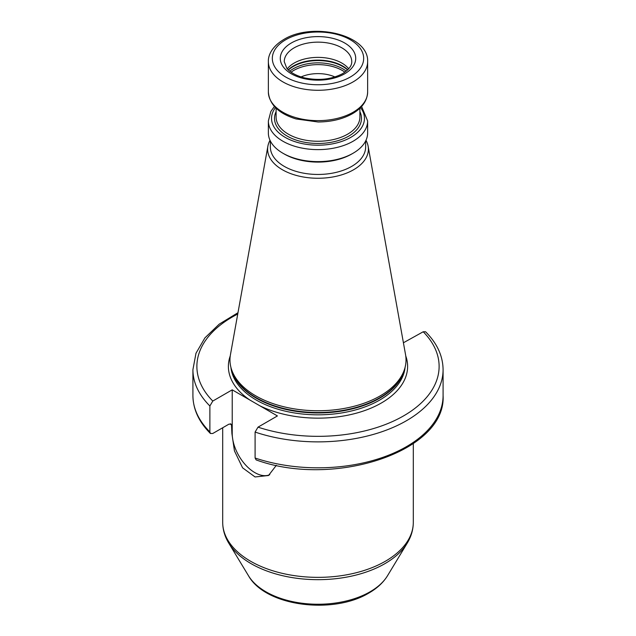 <?xml version="1.0" encoding="UTF-8"?>
<svg xmlns="http://www.w3.org/2000/svg" width="636" height="636" viewBox="0 0 636 636"><rect width="100%" height="100%" fill="white"/><g stroke="black" fill="none" stroke-linecap="round" stroke-linejoin="round"><path stroke-width="0.95" d="M334.934 76.94A27.801 16.051 0 0 0 301.067 76.94M287.281 68.791A33.756 19.485 180 0 1 294.134 63.091A33.756 19.485 0 0 1 348.719 68.791M351.692 154.039L353.099 153.228A49.64 28.66 180 0 1 282.901 153.228L284.308 154.039A47.652 27.515 180 0 0 351.692 154.039L353.099 153.228A49.64 28.66 0 0 0 367.64 132.964L367.64 120.967L361.598 106.474M282.901 153.228A49.64 28.66 180 0 1 268.36 132.964L268.36 120.967A49.64 28.66 180 0 0 299.007 147.441A49.64 28.66 180 0 0 353.099 141.232A49.64 28.66 0 0 0 367.64 120.967M270.348 140.985L270.348 146.94A47.652 27.515 180 0 0 299.763 172.364A47.652 27.515 180 0 0 351.692 166.394A47.652 27.515 0 0 0 365.652 146.94L365.652 140.985M365.978 140.302A50.379 29.089 0 0 1 368.117 146.177A50.379 29.089 0 0 1 353.624 169.74A50.379 29.089 180 0 1 296.344 175.433A50.379 29.089 180 0 1 267.883 146.177A50.379 29.089 180 0 1 270.022 140.302M404.432 369.556L403.733 371.647A87.315 50.411 0 0 1 379.74 397.739A87.315 50.411 180 0 1 292.417 410.292A87.315 50.411 180 0 1 232.267 371.647L231.568 369.556A88.022 50.824 180 0 0 292.21 408.511A88.022 50.824 180 0 0 380.241 395.862A88.022 50.824 0 0 0 404.432 369.556A88.022 50.824 0 0 0 405.553 354.681L368.117 146.177M231.568 369.556A88.022 50.824 180 0 1 230.447 354.681L267.883 146.177M403.415 342.772L423.21 331.769L425.579 331.761C437.067 343.257 442.902 355.89 443.085 369.651A125.085 72.218 180 0 1 380.36 432.257A125.085 72.218 180 0 1 255.092 432.075L255.092 458.015L256.157 459.908C333.526 488.194 446.4 451.727 443.085 395.592A125.085 72.218 0 0 1 380.36 458.198A125.085 72.218 0 0 1 255.092 458.015M237.745 314.041A121.118 69.928 0 0 0 212.79 401.054L209.88 405.975L209.88 431.908L210.421 433.482L212.79 433.474L228.936 424.156L231.472 424.244L231.909 433.625L234.445 450.892L242.594 467.826L255.076 476.96L268.519 475.497L276.35 465.313M212.79 401.054L232.22 389.836L232.22 433.442A31.967 18.46 -120 0 0 245.512 464.9A31.967 18.46 -120 0 0 269.751 474.71M255.092 432.075L258.001 427.154L277.423 415.936L232.22 389.836M291.089 72.178A34.249 19.772 180 0 1 293.784 70.421A34.249 19.772 0 0 1 344.911 72.178M346.254 71.16A34.948 20.177 0 0 0 293.291 68.76A34.948 20.177 180 0 0 289.746 71.16M288.434 70A34.948 20.177 180 0 1 293.291 66.486A34.948 20.177 0 0 1 347.566 70M347.781 69.785A34.861 20.129 0 0 0 293.347 66.017A34.861 20.129 180 0 0 288.219 69.785M351.756 61.628A33.756 19.485 0 0 0 330.919 43.622A33.756 19.485 0 0 0 294.134 47.851A33.756 19.485 0 0 0 284.244 61.628L286.741 68.139C288.068 70.254 293.673 75.247 304.604 77.918C319.002 80.836 331.698 79.397 342.693 73.593C352.098 67.519 351.748 63.004 351.756 61.628M344.672 73.784A37.723 21.783 0 0 0 344.672 42.986A37.723 21.783 0 0 0 291.328 42.986A37.723 21.783 0 0 0 291.328 73.784A37.723 21.783 0 0 0 344.672 73.784M350.293 77.028A45.665 26.362 0 0 0 350.293 39.742A45.665 26.362 0 0 0 285.707 39.742A45.665 26.362 0 0 0 285.707 77.028A45.665 26.362 0 0 0 350.293 77.028M353.099 81.893A49.64 28.66 0 0 0 367.64 61.628C368.888 34.416 312.061 21.815 283.72 39.543C271.477 46.881 268.05 55.809 268.36 61.628A49.64 28.66 0 0 0 299.007 88.102A49.64 28.66 0 0 0 353.099 81.893M353.099 112.254A49.64 28.66 180 0 1 299.007 118.463A49.64 28.66 180 0 1 268.36 91.989C269.418 104.582 278.655 113.574 296.074 118.956L318.08 121.993C331.316 121.881 342.764 119.123 352.439 113.709C362.21 108.017 367.274 100.774 367.64 91.989A49.64 28.66 0 0 1 353.099 112.254M359.897 108.223L359.897 117.072A41.897 24.184 0 0 1 347.622 134.18A41.897 24.184 180 0 1 301.965 139.419A41.897 24.184 180 0 1 276.103 117.072L276.103 108.223M276.103 111.65A43.487 25.106 180 0 0 296.082 140.055A43.487 25.106 180 0 0 348.751 136.12A43.487 25.106 0 0 0 359.897 111.65M360.54 107.587A46.46 26.823 0 0 1 350.849 137.336A46.46 26.823 180 0 1 291.781 140.516A46.46 26.823 180 0 1 275.46 107.587M231.711 369.961A87.227 50.363 180 0 0 290.612 410.419A87.227 50.363 180 0 0 379.684 398.216A87.227 50.363 0 0 0 404.289 369.961M405.092 367.306A87.227 50.363 0 0 1 379.684 400.076A87.227 50.363 180 0 1 286.908 411.516A87.227 50.363 180 0 1 230.908 367.306M259.687 405.696A89.612 51.739 180 0 0 381.369 402.993A89.612 51.739 0 0 0 405.752 355.914M387.499 575.763C383.277 582.576 377.092 588.324 368.936 592.998C333.32 614.694 265.657 606.529 248.501 575.763A73.617 42.501 0 0 0 370.057 591.798A73.617 42.501 0 0 0 387.499 575.763L407.271 543.072C411.246 536.522 413.257 529.605 413.305 522.331A95.305 55.022 0 0 1 385.392 561.238A95.305 55.022 0 0 1 281.525 573.171A95.305 55.022 0 0 1 222.695 522.331L222.695 427.758M248.501 575.763L228.729 543.072A94.557 54.593 0 0 0 384.867 563.679A94.557 54.593 0 0 0 407.271 543.072M231.909 425.683A95.305 55.022 180 0 1 230.383 423.727M249.956 400.076A89.612 51.739 180 0 1 230.248 355.914M258.001 427.154A121.118 69.928 0 0 0 403.645 415.857A121.118 69.928 0 0 0 423.21 331.769M209.88 405.975A125.085 72.218 180 0 1 192.915 369.651L192.915 395.592A125.085 72.218 0 0 0 209.88 431.908M268.36 61.628L268.36 91.989M367.64 61.628L367.64 91.989M274.402 106.474L270.849 111.467L268.36 120.967M413.305 443.618L413.305 522.331M237.975 312.721L219.174 324.177L204.935 337.859L195.983 353.258L192.915 369.651M443.085 369.651L443.085 395.592M210.421 433.482C198.933 421.986 193.098 409.353 192.915 395.592M228.729 543.072C224.754 536.522 222.743 529.605 222.695 522.331"/></g></svg>
